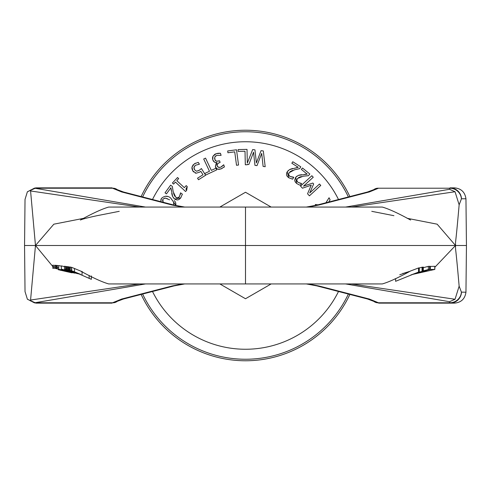 <?xml version="1.0" encoding="UTF-8"?>
<svg xmlns="http://www.w3.org/2000/svg" width="491" height="491" viewBox="0 0 491 491"><rect width="100%" height="100%" fill="white"/><g stroke="black" fill="none" stroke-linecap="round" stroke-linejoin="round"><path stroke-width="0.74" d="M142.636 196.959A113.74 113.74 0 0 1 348.365 196.959M348.365 294.041A113.74 113.74 0 0 1 142.636 294.041M141.126 294.434A115.281 115.281 0 0 0 349.874 294.434M349.874 196.566A115.281 115.281 0 0 0 141.126 196.566M419.314 272.106L417.528 272.757A398.133 395.899 90 0 1 421.174 271.591L411.237 274.85L419.369 272.1M422.039 271.247L422.027 267.214L422.039 271.247M419.277 268L421.929 267.227M411.28 274.831L419.087 271.916A3269.514 345.732 90 0 0 418.535 272.057L395.605 281.312L395.605 278.557M419.277 271.885L419.265 267.804L419.277 271.885M410.458 271.026L418.535 267.963L418.535 272.057M418.535 267.963A3660.362 387.061 -90 0 1 419.087 267.834M410.746 275.04L423.303 271.075A4825.48 510.266 90 0 0 422.671 271.179L410.998 274.942M422.039 267.356L422.671 267.165A6241.973 660.045 -90 0 1 423.303 267.067L423.303 271.075L423.303 267.067M422.671 267.165L422.671 271.179M399.748 274.77L409.242 271.486M420.29 271.959L411.74 274.702L420.683 271.873M382.09 283.933L245.5 283.927L245.5 245.5L466.45 245.5L465.953 198.787C464.989 192.098 461.147 188.458 454.414 187.863L450.032 187.863L449.965 188.213A11.526 11.225 21 0 1 461.423 198.873L461.497 198.787A11.526 11.477 -90 0 0 450.032 187.863L454.414 187.863M434.836 267.27L455.525 245.5C455.538 238.344 455.194 250.171 459.14 204.827L461.423 198.873M423.457 267.656L428.33 266.355A8518.899 780.972 -90 0 1 429.576 266.306L429.576 269.479A8111.056 743.583 90 0 0 428.33 269.541L423.457 270.823M406.438 272.358L407.18 272.149M402.951 273.303L403.271 273.223M429.576 266.472L434.836 266.312L434.836 269.455L430.319 269.455L422.825 271.302M404.719 272.843L405.541 272.622M420.008 272.174L426.661 270.682L416.816 273.143M395.605 278.753L394.623 279.041M423.457 271.044L429.576 269.479M412.949 274.34L434.787 269.442L434.787 266.3M415.607 273.518L420.677 272.413L414.521 273.849M430.319 266.288L430.319 269.455M428.33 266.355L428.33 269.541M139.542 283.939L30.577 300.038L35.475 245.5L24.55 245.5L25.029 199.389L27.373 191.828L34.407 188.157L36.076 187.863L112.089 187.863L36.819 187.863M34.407 188.157L145.496 207.073M182.885 207.067L172.114 205.017L121.651 191.95L112.5 188.213L117.146 189.6A7.684 7.236 127.4 0 0 112.5 188.213L35.174 188.213M139.542 207.061L30.577 190.962L30.479 190.048M27.502 299.314L36.076 303.137L112.089 303.137L36.819 303.137L34.407 302.843L27.373 299.172L25.029 291.611L24.55 245.5M30.577 300.038L30.479 300.952M34.407 302.843L145.496 283.927M373.712 189.71A7.684 7.236 52.6 0 1 373.798 189.643A7.684 7.236 52.6 0 1 373.854 189.6A7.684 7.236 52.6 0 1 378.5 188.213L449.965 188.213L449.553 189.287L455.04 191.736L459.14 204.827M466.45 245.5L465.953 292.213L461.423 292.127A11.526 11.225 159 0 1 449.965 302.787L450.032 303.137A11.526 11.477 -90 0 0 461.497 292.213M371.761 211.326L393.929 215.69M407.1 218.28L437.162 224.184L455.525 245.5C455.538 252.656 455.194 240.829 459.14 286.173L455.04 299.264L449.553 301.713L449.965 302.787L378.5 302.787L378.911 303.137L454.414 303.137C461.147 302.542 464.989 298.902 465.953 292.213M351.458 207.061L455.04 191.736M373.712 301.29A7.684 7.236 -52.6 0 0 373.798 301.357A7.684 7.236 -52.6 0 0 373.854 301.4L378.911 303.137L454.414 303.137M351.458 283.939L455.04 299.264M62.86 270.375L66.819 271.296A739.618 696.772 90 0 1 74.73 273.143L62.86 270.375M54.832 268.497L54.569 265.208L54.569 268.485M54.832 265.226L55.667 265.514M55.906 268.565L55.667 265.293L55.667 268.546M80.321 274.334L61.332 269.08A498.66 492.633 90 0 0 63.609 269.706L78.044 273.677A866.64 856.157 -90 0 1 80.321 274.334L80.438 274.359M64.499 266.65L61.332 265.889L61.332 269.08M68.175 271.437L55.931 268.565L68.181 271.437M66.273 270.584L66.273 270.952M57.024 268.626L57.024 265.398L58.711 265.877M57.269 265.416L57.269 268.645M55.931 268.565L55.931 265.312L57.024 265.606M56.189 265.33L56.189 268.577M77.701 273.683L68.181 271.075A3711.334 575.464 -90 0 0 67.242 270.922A708.734 700.166 -90 0 1 69.526 271.505A3436.534 532.852 90 0 1 70.465 271.676L75.424 273.076A947.814 936.349 -90 0 1 77.701 273.683L77.817 273.591M61.332 266.14L58.711 265.545L58.711 268.749M65.18 270.934L60.467 270.154M60.473 270.154L58.625 269.768M53.347 268.411L53.347 265.115L53.494 268.417M58.632 269.768L58.325 269.755M58.319 269.7L66.267 271.56A3093.693 2950.468 -90 0 1 71.563 272.75L71.711 272.763A2963.019 2825.846 90 0 0 66.414 271.566L66.721 271.591A2750.95 2621.308 -90 0 1 72.017 272.8L72.165 272.812A2624.708 2503.198 90 0 0 66.868 271.603L65.18 271.216M52.893 268.381L52.893 265.079L53.04 268.393M65.064 271.216L59.982 270.13L65.064 271.216M70.52 270.713L68.568 270.05A6844.215 635.771 -90 0 0 68.016 269.964L79.628 273.978L70.52 270.645M81.303 271.302L80.972 271.185M68.568 270.05L68.568 266.797A6354.086 590.243 90 0 0 68.016 266.717L68.016 269.964M68.568 266.797L69.434 267.098M91.351 275.936L91.351 279.336L72.711 271.124A272.873 271.695 -90 0 1 75.749 272.345L79.241 273.806M80.506 271.001L71.508 267.276L71.815 270.744M79.665 273.996L74.515 272.198M67.592 266.662L68.016 266.76M81.69 271.455L82.347 271.695M67.776 266.681L67.776 269.927M67.592 266.656L67.592 269.897M74.558 272.21L80.242 274.211M70.281 267.018L70.25 270.296L70.25 267.018L71.471 267.411M79.812 274.046L79.346 273.849M79.794 274.052L65.591 269.639L79.941 274.119M66.696 269.774L66.696 266.539L67.592 266.834M81.629 271.437L81.954 271.548M66.506 269.749L66.702 266.545M65.837 269.663L65.837 266.441L66.506 266.65M65.591 266.417L65.591 269.639M69.513 266.957L69.434 270.21L69.434 266.951L69.845 267.018L69.845 270.277L69.513 270.216L79.573 273.953M79.456 273.898L69.845 270.277M79.548 273.941L71.711 270.995L79.468 273.904M69.845 267.012L70.25 267.159M79.99 274.144L64.499 269.449L64.499 266.232L65.591 266.496M64.53 266.226L64.53 269.442L80.162 274.217M79.959 274.138L80.592 274.34M58.711 267.773L57.269 267.491M52.893 266.631L35.475 245.5L30.577 190.962M124.456 245.5L130.219 245.5M308.115 207.067L318.886 205.017L369.349 191.95L378.5 188.213L373.854 189.6M369.349 191.95A7.684 5.806 -104.5 0 0 367.452 192.012A7.684 5.806 -104.5 0 0 367.421 192.024L316.959 205.091A7.684 5.806 -104.5 0 0 316.652 205.183M318.886 205.017A7.684 5.806 -104.5 0 0 316.99 205.078A7.684 5.806 -104.5 0 0 316.959 205.091M382.09 207.067L245.5 207.073L245.5 245.5L35.475 245.5L53.838 224.184L83.9 218.28M121.651 191.95A7.684 5.806 -75.5 0 1 123.548 192.012A7.684 5.806 -75.5 0 1 123.579 192.024L174.041 205.091A7.684 5.806 -75.5 0 1 174.348 205.183M172.114 205.017A7.684 5.806 -75.5 0 1 174.01 205.078A7.684 5.806 -75.5 0 1 174.041 205.091M119.239 211.326L97.071 215.69C87.766 217.685 82.212 219.133 80.395 220.048L80.395 220.048C92.725 213.247 102.165 208.921 108.701 207.067L143.568 207.061M373.854 301.4A7.684 7.236 -52.6 0 0 378.5 302.787L369.349 299.05A7.684 5.806 104.5 0 1 367.452 298.988A7.684 5.806 104.5 0 1 367.421 298.976L316.959 285.909A7.684 5.806 104.5 0 1 316.652 285.817M308.115 283.933L318.886 285.983A7.684 5.806 104.5 0 1 316.99 285.922A7.684 5.806 104.5 0 1 316.959 285.909M182.885 283.933L172.114 285.983L121.651 299.05L112.5 302.787L117.146 301.4A7.684 7.236 -127.4 0 1 112.5 302.787L35.174 302.787M121.651 299.05A7.684 5.806 75.5 0 0 123.548 298.988A7.684 5.806 75.5 0 0 123.579 298.976L174.041 285.909A7.684 5.806 75.5 0 0 174.348 285.817M172.114 285.983A7.684 5.806 75.5 0 0 174.01 285.922A7.684 5.806 75.5 0 0 174.041 285.909M152.498 291.488A103.748 103.748 0 0 0 338.502 291.488M338.502 199.512A103.748 103.748 0 0 0 152.498 199.512M329.074 197.75L330.105 199.849L329.074 197.75L325.914 202.771M318.002 204.821L315.277 204.52L315.713 205.41L315.277 204.52M328.706 202.047L330.105 199.849M302.474 168.008L309.821 173.998L302.474 168.008L301.351 169.383L307.2 174.158L298.283 175.416L295.717 177.294L296.938 176.134M304.555 174.348L307.2 174.158M297.116 181.375L297.841 182.179L296.779 180.51L297.411 178.534L303.229 176.208L308.446 175.686L309.821 173.998M298.976 175.177L301.535 174.679M308.446 175.686L305.985 175.882M305.795 175.895L305.371 175.938M301.364 176.533L298.534 177.533M294.68 180.111L295.717 177.294L296.601 183.462L295.244 181.952L294.729 180.578M297.411 178.534L297.012 179.129M296.601 183.462L299.584 185.046M296.779 180.51L297.018 181.204M300.234 185.236L301.621 183.542L298.105 182.382M299.694 183.137L301.535 183.468M252.675 149.552L254.946 149.853L252.675 149.552L247.323 163.08L247.01 149.374L238.104 149.577L238.147 151.394L245.009 151.24L245.316 164.786L247.36 164.743L245.316 164.786M247.36 164.743L247.347 164.356L248.833 164.546L247.347 164.356M261.059 150.651L263.311 150.952L261.059 150.651L256.388 162.902L254.946 149.853M248.833 164.546L253.565 152.167L254.946 165.35L257.008 165.627L254.946 165.35M257.008 165.627L261.709 153.388L263.108 166.424L265.195 166.701L263.311 150.952M265.195 166.701L263.108 166.424M311.859 175.729L300.529 186.114L302.45 188.206L311.263 185.162L307.55 193.773L309.434 195.829L320.764 185.438L319.475 184.033L309.717 192.981L313.669 183.965L312.828 183.051L303.481 186.181L313.24 177.233L311.859 175.729M319.475 184.033L320.764 185.438M309.434 195.829L307.55 193.773M302.45 188.206L300.529 186.114M238.534 165.019L236.515 149.786L227.683 150.958L227.922 152.762L234.729 151.854L236.515 165.289L238.534 165.019L236.515 165.289M292.796 161.748L291.844 163.251L298.221 167.29L289.518 169.604L287.198 171.776L288.812 177.797L292.63 179.123L293.802 177.269L289.893 176.373L288.634 174.839L289.027 172.801L294.526 169.8L299.639 168.659L300.805 166.817L292.796 161.748L300.805 166.817M291.844 177.098L293.71 177.214M289.076 175.661L290.181 176.539M288.634 174.839L288.954 175.502M292.63 179.123L291.961 179.012M289.027 172.801L288.702 173.446M288.812 177.797L287.284 176.459L286.609 175.152M286.505 174.698L286.707 172.752L288.272 170.481M292.71 170.346L290.028 171.678M299.639 168.659L297.221 169.143M297.037 169.186L296.619 169.272M290.175 169.285L292.661 168.481M296.423 167.634L298.221 167.29M205.551 158.127L203.704 158.998L209.473 171.261L204.802 173.458L205.576 175.103L216.758 169.843L215.985 168.198L211.32 170.395L205.551 158.127M211.32 170.395L215.985 168.198M219.489 167.462L220.49 167.247L218.563 167.376L217.28 166.038L217.145 164.89L218.127 163.3L220.103 162.404L219.569 160.784L216.371 161.251L214.8 159.422L214.868 156.881L216.813 155.346L221.103 155.359L220.428 153.284L216.144 153.689L212.984 156.212L212.769 159.925L214.665 162.294L216.942 162.601L215.353 166.891L217.538 169.168L220.889 168.99L224.405 166.848L223.73 164.773L220.784 167.136M212.585 157.421L212.984 156.212L214.825 154.272M215.346 154.002L217.801 153.309M218.409 153.247L220.428 153.284M212.769 159.925L212.511 157.998M214.665 162.294L213.204 160.925M216.942 162.601L215.85 162.613M216.813 155.346L216.47 155.469M215.666 155.929L215.316 156.224M215.353 166.891L216.175 163.38M216.316 163.245L216.985 162.742M214.579 158.016L214.8 159.422M219.072 169.358L217.538 169.168L215.653 167.597M215.187 160.287L215.439 160.631M222.073 168.493L219.115 169.352M216.371 161.251L218.74 161.054M224.405 166.848L223.816 167.37M220.103 162.404L218.483 163.055M221.349 166.86L222.896 165.663M218.065 163.35L217.421 164.086M217.249 164.454L217.28 166.038M217.427 166.406L217.716 166.842M217.801 166.922L219.416 167.468M178.681 178.595L176.778 180.633L178.681 178.595L177.533 177.521L172.421 183.014L173.575 184.082L175.428 182.087L173.575 184.082M175.428 182.087L185.567 191.521L186.654 190.355L185.567 191.521M186.009 189.268L186.654 190.355L187.249 186.574L185.96 188.986M187.249 186.574L186.218 185.61L184.321 187.654L176.778 180.633M193.632 171.991L192.822 170.923L196.142 173.219L199.665 172.126L200.801 171.304L202.992 174.771L197.535 178.215L198.505 179.743L205.631 175.238L201.396 168.542L199.027 170.481L196.523 171.224L194.602 169.818L193.927 167.284L195.301 165.307L199.407 164.215L198.247 162.368L194.381 163.785L191.993 167.075L192.822 170.923L192.024 168.996M199.407 164.215L195.301 165.307L193.896 167.719M194 168.505L194.602 169.818M196.523 171.224L199.395 170.236M194.381 163.785L195.504 163.172M202.992 174.771L200.801 171.304L199.665 172.126L196.142 173.219L195.136 172.998M191.944 168.474L191.993 167.075L193.19 164.755M175.803 205.195L170.745 198.076C167.713 195.492 164.583 195.627 161.361 198.468L160.845 201.672M174.268 200.574L175.508 202.163L175.962 204.422M165.51 196.191L167.265 196.535M160.753 200.205L161.361 198.468M163.159 202.071L162.852 199.303L162.552 200.899M173.955 203.274L173.55 202.654L173.845 205.447M163.067 198.965L165.424 198.1L164.694 198.063M167.554 198.781L165.424 198.1L169.585 199.825M165.019 192.828L166.455 193.877L170.905 187.777L172.648 196.615L174.661 199.07L180.774 197.855L182.345 194.129L180.578 192.84L179.424 196.682L177.81 197.836L175.803 197.314L173.163 191.631L172.359 186.451L170.598 185.168L165.019 192.828L170.598 185.168M180.277 194.786L180.51 192.926M178.656 197.45L179.608 196.406M177.81 197.836L178.497 197.56M182.345 194.129L182.192 194.786M175.803 197.314L176.422 197.677M180.774 197.855L179.338 199.285L177.994 199.88M177.533 199.954L175.6 199.622L173.44 197.916M173.593 193.472L174.747 196.24M172.359 186.451L172.691 188.9M172.715 189.084L172.783 189.508M172.366 195.934L171.733 193.405M171.236 190.41L170.905 187.777M271.161 283.927L245.5 298.743L219.839 283.927M219.839 207.073L245.5 192.257L271.161 207.073M461.497 198.787L465.953 198.787M449.553 189.287L345.504 207.073M461.423 292.127L459.14 286.173M449.553 301.713L345.504 283.927M318.886 285.983L369.349 299.05M74.485 268.405L74.485 271.738M82.04 271.775L82.04 275.083M89.147 275.408L89.147 278.403M347.432 283.939L382.299 283.933C388.835 282.079 398.275 277.753 410.605 270.952L410.605 270.952M27.502 191.686L36.076 187.863M71.471 270.578L71.471 267.276M108.91 283.933L245.5 283.927M143.568 283.939L108.701 283.933C102.165 282.079 92.725 277.753 80.395 270.952M367.452 192.024L373.804 189.649M306.163 207.098L316.99 205.091M347.432 207.061L382.299 207.067C388.835 208.921 398.275 213.247 410.605 220.048M117.196 189.649L123.548 192.024M184.837 207.098L174.01 205.091M108.91 207.067L245.5 207.073M373.804 301.351L367.452 298.976M306.163 283.902L316.99 285.909M123.548 298.976L117.196 301.351M184.837 283.902L174.01 285.909"/></g></svg>
